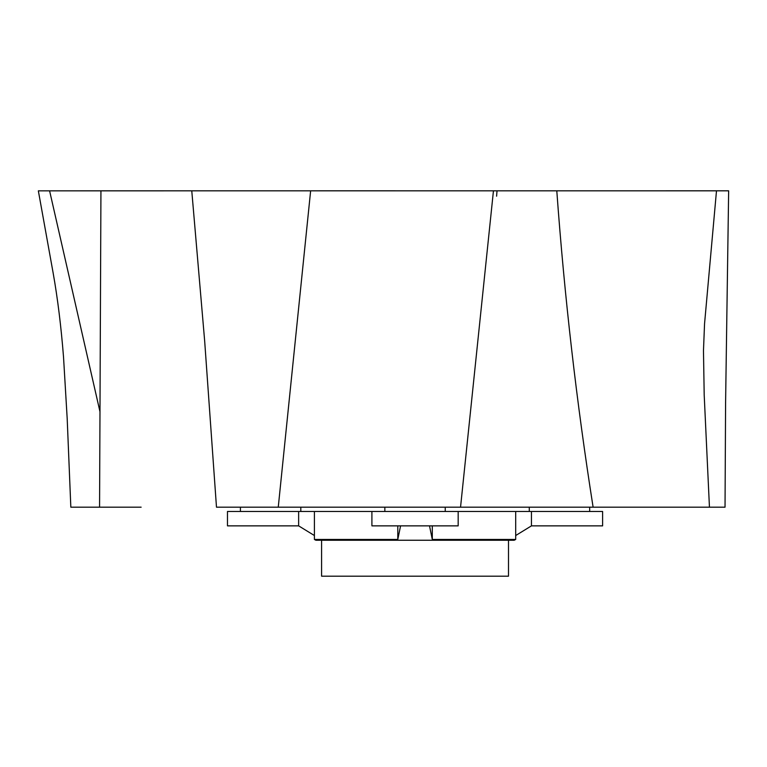 <?xml version="1.0" encoding="UTF-8"?>
<svg xmlns="http://www.w3.org/2000/svg" width="767" height="767" viewBox="0 0 767 767"><rect width="100%" height="100%" fill="white"/><g stroke="black" fill="none" stroke-linecap="round" stroke-linejoin="round"><path stroke-width="1.15" d="M529.288 507.179L529.288 511.484M298.641 511.484L298.641 525.865L227.473 525.865L227.473 511.484L602.613 511.484L602.613 525.865L531.454 525.865L531.454 511.484M589.679 507.179L589.679 511.484M515.692 535.539L531.454 525.865M397.795 525.865L397.795 539.45L400.575 525.865M458.177 511.484L458.177 525.865L371.909 525.865L371.909 511.484M300.808 507.179L300.808 511.484M445.243 507.179L445.243 511.484M240.416 511.484L240.416 507.179M314.403 511.484L314.403 539.45L397.795 539.45L337.806 539.45M384.852 511.484L384.852 507.179L227.396 507.179M298.641 525.865L314.403 535.539M515.692 511.484L515.692 539.45L432.3 539.45L429.51 525.865M314.403 539.45L315.889 540.246L514.197 540.246L515.692 539.45M492.289 539.45L432.3 539.45L432.3 525.865M703.598 507.179L593.112 507.179L725.036 507.179L725.592 402.79L728.65 190.82L100.937 190.839L99.566 507.179L70.832 507.179L141.138 507.179M395.321 190.82L319.455 190.82M100.937 190.839L38.35 190.849L53.163 273.09C57.678 298.564 61.12 326.512 63.517 356.923L67.189 418.609L70.832 507.179M191.769 190.82L204.674 341.094L216.486 507.179L592.565 507.179L460.545 507.179L493.449 190.82M460.545 507.179L278.258 507.179L310.635 190.82M321.594 540.246L321.594 576.19L508.502 576.19L508.502 540.246M709.446 507.179L724.911 507.179L709.446 507.179L704.192 394.88L703.473 350.644L704.547 323.808L716.493 190.82M99.988 411.764L49.596 190.839M593.112 507.179C576.602 402.426 564.493 296.973 556.794 190.82M496.604 196.189L497.016 190.82"/></g></svg>
